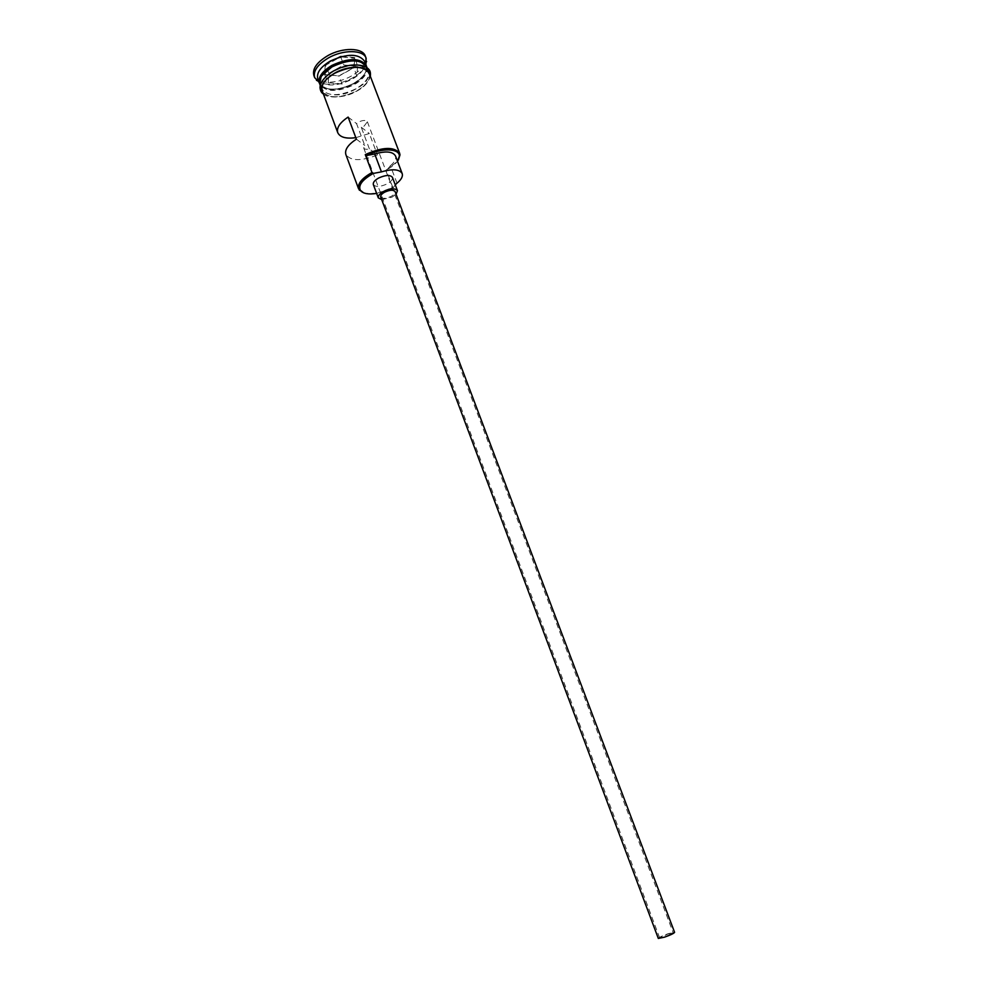 <?xml version="1.0" encoding="UTF-8"?>
<svg xmlns="http://www.w3.org/2000/svg" width="988" height="988" viewBox="0 0 988 988"><rect width="100%" height="100%" fill="white"/><g stroke="black" fill="none" stroke-linecap="round" stroke-linejoin="round"><path stroke-width="0.74" stroke-dasharray="4.94 3.71" d="M376.65 193.438L392.792 187.424C381.615 192.87 371.908 194.685 363.683 192.858M668.049 933.919L673.236 932.845L664.838 936.871L659.675 937.945L668.049 933.919M369.389 148.916L361.238 127.23L364.14 126.094L367.388 121.783C365.955 119.956 363.09 120.017 358.817 121.944L356.557 123.599L364.745 145.434L363.732 148.015C364.461 149.312 366.338 149.62 369.389 148.916L377.416 154.943C361.287 161.316 350.777 161.18 345.849 154.511M658.317 938.452C658.971 937.402 662.318 935.797 668.37 933.623L674.594 932.339M380.713 196.983C382.356 198.934 385.777 198.761 390.989 196.451C394.051 194.747 395.41 193.117 395.077 191.586M381.714 199.65L392.001 197.168L396.077 194.253M373.328 184.546C375.551 187.201 380.121 187.004 387.024 183.941C391.1 181.656 392.903 179.458 392.434 177.358M366.462 66.208C367.351 72.161 363.053 77.916 353.581 83.486C337.427 90.97 326.126 91.069 319.655 83.807M366.733 66.838C368.203 72.902 363.979 78.867 354.062 84.746C337.241 92.427 325.842 92.329 319.865 84.462M364.634 61.318L365.066 64.232C364.387 69.629 360.04 74.656 352 79.299C337.908 86.092 327.04 86.796 319.408 81.399L317.803 78.916M365.906 64.665C363.856 69.617 359.299 74.088 352.271 78.077C339.255 84.61 328.189 86.018 319.05 82.276M355.816 137.665L369.339 133.504L377.416 154.943M369.166 73.236C370.624 79.25 366.375 85.19 356.446 91.057C339.6 98.726 328.201 98.664 322.236 90.871M392.792 187.424L386.234 170.035L397.559 161.365M355.643 88.945C338.81 96.626 327.411 96.552 321.446 88.735C319.976 82.868 324.15 76.978 333.981 71.05C351.036 63.281 362.497 63.294 368.363 71.099C369.808 77.126 365.572 83.078 355.643 88.945M365.338 56.143C366.98 62.899 362.361 69.518 351.481 75.99C336.883 84.4 316.642 84.301 313.875 75.483M348.122 117.078L356.557 123.599M356.384 139.172L364.745 145.434M397.003 183.188L390.396 165.725L386.74 170.294M390.396 165.725C394.706 162.118 396.398 158.858 395.496 155.943M340.551 56.069L325.25 64.64L324.583 74.532L338.884 75.891L353.926 67.53L354.939 57.613L340.551 56.069L340.687 56.822L354.606 58.304L353.63 67.913L339.069 76.002L325.237 74.68L325.879 65.109L340.687 56.822L343.762 64.986L357.668 66.406L354.939 57.613M398.386 159.994C395.978 163.625 391.927 166.984 386.234 170.035M395.249 184.793L393.298 187.695M361.238 127.23L369.339 133.504M357.668 66.406L356.668 75.928L342.07 83.992L338.884 75.891M342.07 83.992L328.238 82.745L324.583 74.532M356.668 75.928L353.926 67.53M328.238 82.745L328.918 73.26L325.25 64.64M328.918 73.26L343.762 64.986M319.655 80.25L320.013 83.437C325.879 91.155 337.056 91.254 353.531 83.733C363.251 77.966 367.388 72.124 365.943 66.171L364.115 63.528M359.78 61.565L366.116 66.604C367.548 72.544 363.411 78.398 353.692 84.153C337.217 91.674 326.04 91.588 320.174 83.869L321.619 75.915M322.866 92.551C330.041 98.812 341.268 98.343 356.545 91.143C365.399 86.005 369.821 80.596 369.808 74.903M355.754 89.031C329.486 104.456 305.539 86.302 333.87 70.951C361.756 54.933 383.677 74.693 355.754 89.031M367.388 121.783L673.236 932.845M353.543 83.461C361.003 78.756 365.177 74.495 366.079 70.654L366.116 66.604C367.326 65.986 364.745 64.232 358.397 61.342C350.32 60.12 341.663 61.923 332.4 66.752C319.248 75.224 320.075 79.942 319.779 80.93L320.013 83.437C319.433 84.005 321.038 85.487 324.83 87.895C332.524 90.464 342.095 88.982 353.543 83.461M319.408 81.399L318.63 81.127M321.446 88.735L320.248 85.499M323.422 94.045C326.361 97.997 344.133 98.8 356.643 91.205C363.782 87.512 368.363 82.572 370.377 76.397M368.363 71.099L367.141 67.888M365.066 64.232L365.474 63.516M363.732 148.015L659.675 937.945"/><path stroke-width="1.48" d="M363.683 192.858L358.595 188.881C357.409 183.731 361.867 178.285 371.982 172.53L373.353 173.419L372.748 173.74C361.979 179.977 357.903 185.596 360.546 190.61C363.226 193.697 368.598 194.648 376.65 193.438M664.516 937.167L658.317 938.452L380.713 196.983C380.368 195.451 381.726 193.833 384.777 192.117C390.001 189.807 393.434 189.634 395.077 191.586L674.594 932.339C673.964 933.376 670.605 934.994 664.516 937.167M396.077 194.253L397.46 190.672C395.274 188.066 390.705 188.313 383.739 191.388C379.664 193.673 377.848 195.834 378.305 197.872L381.714 199.65M397.46 190.672L392.434 177.358C390.235 174.703 385.653 174.913 378.713 177.988C374.65 180.285 372.859 182.471 373.328 184.546L378.305 197.872M319.655 83.807L319.383 83.177C317.901 77.274 322.063 71.358 331.869 65.418C348.912 57.65 360.361 57.699 366.252 65.566L366.462 66.208M320.248 85.499L319.865 84.462C318.371 78.571 322.545 72.655 332.351 66.715C349.394 58.947 360.855 58.996 366.733 66.838L367.141 67.888M319.383 83.177L317.803 78.916C316.308 72.989 320.458 67.048 330.251 61.095C347.27 53.327 358.73 53.401 364.634 61.318L366.252 65.566M319.05 82.276L314.653 77.62C312.998 71.087 317.556 64.541 328.325 57.996C343.157 49.338 363.535 49.647 366.153 58.267L365.906 64.665M358.595 188.881L345.849 154.511C344.565 149.756 348.072 144.643 356.384 139.172L348.122 117.078C339.872 122.598 336.414 127.798 337.76 132.688C340.045 137.307 346.059 138.975 355.816 137.665M371.982 172.53L365.276 154.61C382.64 146.866 394.113 146.434 399.658 153.301L399.992 154.906L398.386 159.994M337.76 132.688L322.236 90.871C320.767 85.017 324.953 79.139 334.784 73.211C351.851 65.443 363.312 65.455 369.166 73.236L399.658 153.301M314.653 77.62L313.875 75.483C312.208 68.938 316.753 62.392 327.51 55.834C342.342 47.177 362.72 47.498 365.338 56.143L366.153 58.267M397.559 161.365L399.362 156.079C399.597 148.225 381.084 147.743 366.647 155.499L374.724 153.992C385.851 150.806 392.767 151.46 395.496 155.943L402.19 173.579C399.51 169.22 392.594 168.639 381.442 171.875L374.724 153.992M366.647 155.499L365.276 154.61M373.353 173.419L381.442 171.875M402.19 173.579C403.067 176.42 401.338 179.618 397.003 183.188L395.249 184.793M364.115 63.528C356.569 58.564 345.948 59.391 332.252 66.035C324.669 70.469 320.47 75.212 319.655 80.25M321.619 75.915L332.425 66.468C342.515 61.244 351.642 59.613 359.78 61.565M369.808 74.903C369.685 65.677 349.542 64.467 334.673 73.112C323.558 79.979 319.618 86.462 322.866 92.551M360.546 190.61L359.286 190.128M318.63 81.127L316.444 80.374M333.586 70.963C324.99 76.348 320.458 81.745 320.013 87.179C320.161 90.476 321.298 92.773 323.422 94.045M333.746 70.877C344.429 65.257 354.334 63.64 363.485 65.998C371.056 68.987 370.549 72.544 370.377 76.397M365.474 63.516L366.622 61.515M399.362 156.079L399.992 154.906"/></g></svg>
